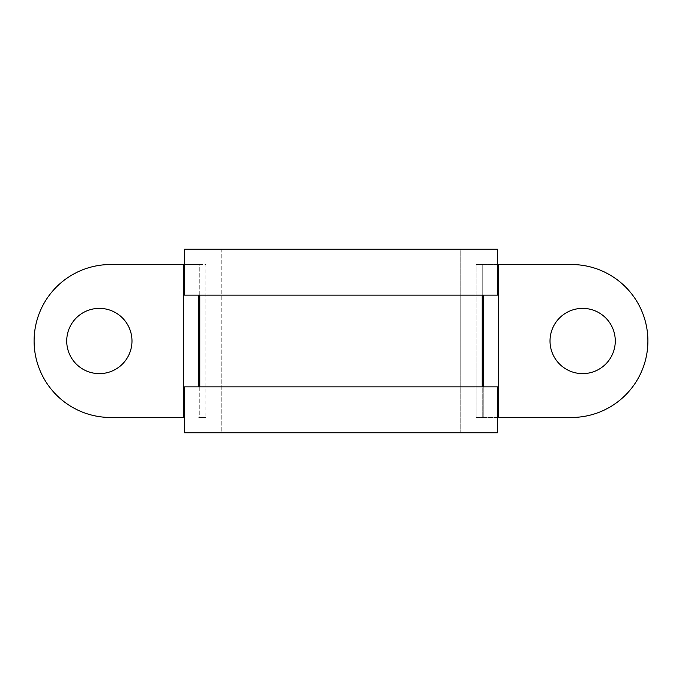 <?xml version="1.0" encoding="UTF-8"?>
<svg xmlns="http://www.w3.org/2000/svg" width="682" height="682" viewBox="0 0 682 682"><rect width="100%" height="100%" fill="white"/><g stroke="black" fill="none" stroke-linecap="round" stroke-linejoin="round"><path stroke-width="0.51" stroke-dasharray="3.41 2.56" d="M582.65 308.375A32.625 32.625 0 0 0 550.016 341A32.625 32.625 0 0 0 582.65 373.625A32.625 32.625 0 0 0 615.275 341A32.625 32.625 0 0 0 582.65 308.375M99.35 308.375A32.625 32.625 0 0 0 66.725 341A32.625 32.625 0 0 0 99.35 373.625A32.625 32.625 0 0 0 131.984 341A32.625 32.625 0 0 0 99.35 308.375M497.51 264.531L476.096 264.531L476.096 417.469L483.231 417.469L482.217 417.469L482.217 264.531L476.096 264.531L476.096 417.469L482.217 417.469L482.217 386.882L184.49 386.882L184.49 432.763L221.198 432.763L221.198 249.237L184.49 249.237L184.49 295.118L199.783 295.118L199.783 264.531L184.49 264.531M482.217 386.882L497.51 386.882L497.51 432.763L460.802 432.763L460.802 249.237L497.51 249.237L497.51 295.118L482.217 295.118L482.217 264.531L571.431 264.531A76.469 76.469 0 0 1 647.9 341A76.469 76.469 0 0 1 571.431 417.469L483.231 417.469L483.231 295.118M497.51 417.469L483.231 417.469L483.231 386.882M482.217 295.118L199.783 295.118M199.783 386.882L199.783 417.469L198.769 417.469L205.904 417.469L199.783 417.469L199.783 264.531L205.904 264.531L205.904 417.469L205.904 264.531L110.569 264.531A76.469 76.469 0 0 0 34.1 341A76.469 76.469 0 0 0 110.569 417.469L184.49 417.469M183.475 417.469L183.475 264.531M498.525 417.469L498.525 264.531M460.802 249.237L221.198 249.237L221.198 432.763L460.802 432.763L460.802 249.237M198.769 295.118L198.769 386.882"/><path stroke-width="1.02" d="M582.65 308.375A32.625 32.625 0 0 0 550.016 341A32.625 32.625 0 0 0 582.65 373.625A32.625 32.625 0 0 0 615.275 341A32.625 32.625 0 0 0 582.65 308.375M99.35 308.375A32.625 32.625 0 0 0 66.725 341A32.625 32.625 0 0 0 99.35 373.625A32.625 32.625 0 0 0 131.984 341A32.625 32.625 0 0 0 99.35 308.375M482.217 386.882L482.217 295.118M498.525 417.469L498.525 264.531L571.431 264.531A76.469 76.469 0 0 1 647.9 341A76.469 76.469 0 0 1 571.431 417.469L497.51 417.469M498.525 264.531L497.51 264.531M199.783 386.882L199.783 295.118M184.49 417.469L183.475 417.469L183.475 264.531L110.569 264.531A76.469 76.469 0 0 0 34.1 341A76.469 76.469 0 0 0 110.569 417.469L183.475 417.469M184.49 264.531L183.475 264.531M497.51 295.118L184.49 295.118L184.49 249.237L497.51 249.237L497.51 295.118M497.51 432.763L184.49 432.763L184.49 386.882L497.51 386.882L497.51 432.763M198.769 386.882L198.769 295.118M483.231 386.882L483.231 295.118"/></g></svg>
